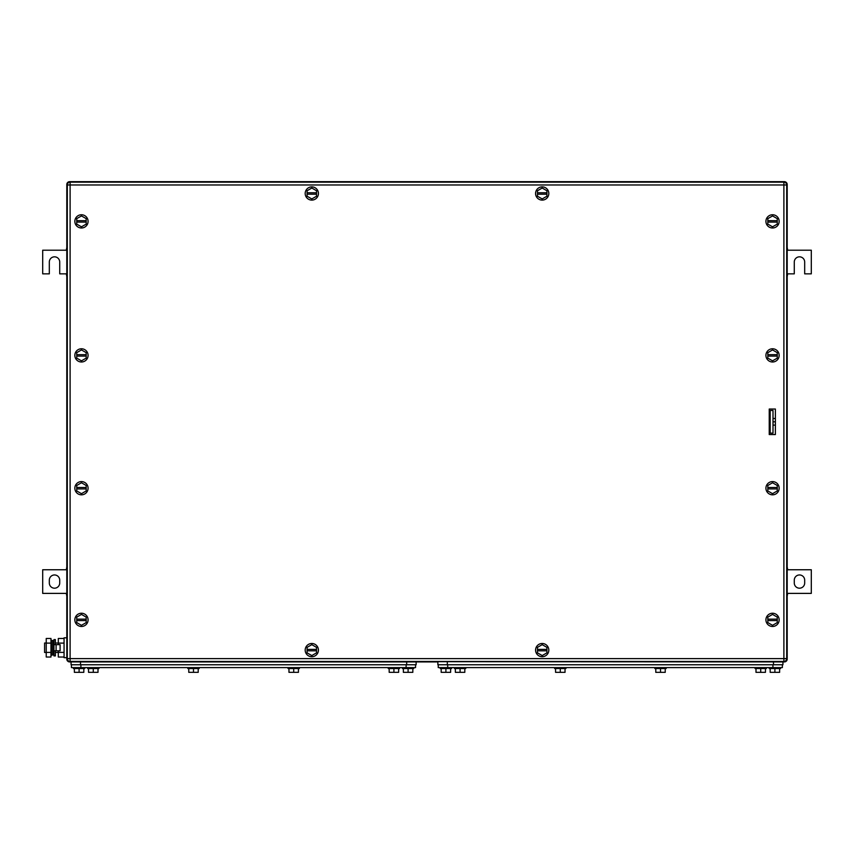 <?xml version="1.0" encoding="UTF-8"?>
<svg xmlns="http://www.w3.org/2000/svg" width="854" height="854" viewBox="0 0 854 854"><rect width="100%" height="100%" fill="white"/><g stroke="black" fill="none" stroke-linecap="round" stroke-linejoin="round"><path stroke-width="1.28" d="M786.683 184.507L787.196 184.507A2.84 2.84 0 0 0 784.356 181.667L69.644 181.667A2.84 2.84 0 0 0 66.804 184.507L66.804 659.096L67.317 184.507M67.317 659.096L66.804 659.096A2.84 2.84 0 0 0 69.644 661.925L71.063 661.925L71.063 664.764L416.133 664.764L416.133 661.925L437.867 661.925L437.867 664.764L782.937 664.764L782.937 661.925L784.356 661.925L69.644 661.412M787.196 184.507L787.196 659.096L787.196 184.507A2.84 2.84 0 0 0 784.356 181.667L784.356 182.18M786.683 659.096L787.196 659.096A2.84 2.84 0 0 1 784.356 661.925L784.356 661.412M787.196 596.22L787.666 593.391L811.3 593.391L811.3 569.757L787.666 569.757L787.196 566.917M804.681 582.994L804.681 580.154A5.199 5.199 0 0 0 799.483 574.955A5.199 5.199 0 0 0 794.284 580.154L794.284 582.994A5.199 5.199 0 0 0 799.483 588.192A5.199 5.199 0 0 0 804.681 582.994M66.804 566.917L66.334 569.757L42.7 569.757L42.7 593.391L66.334 593.391L66.804 596.22M49.319 580.154L49.319 582.994A5.199 5.199 0 0 0 54.517 588.192A5.199 5.199 0 0 0 59.716 582.994L59.716 580.154A5.199 5.199 0 0 0 54.517 574.955A5.199 5.199 0 0 0 49.319 580.154M787.196 276.685L787.666 273.846L794.284 273.846L794.284 262.029A5.199 5.199 0 0 1 799.483 256.83A5.199 5.199 0 0 1 804.681 262.029L804.681 273.846L811.3 273.846L811.3 250.211L787.666 250.211L787.196 247.372M66.804 247.372L66.334 250.211L42.7 250.211L42.7 273.846L49.319 273.846L49.319 262.029A5.199 5.199 0 0 1 54.517 256.83A5.199 5.199 0 0 1 59.716 262.029L59.716 273.846L66.334 273.846L66.804 276.685M769.23 414.286L770.18 415.225M769.23 429.413L770.18 428.462M775.379 434.558L769.23 434.558L769.23 409.034L775.379 409.034L775.379 434.558M70.113 182.148L70.113 184.976L67.285 184.976A2.84 2.84 0 0 1 70.113 182.148L783.887 182.148L783.887 184.976L786.715 184.976A2.84 2.84 0 0 0 783.887 182.148M67.285 184.976L67.285 658.615A2.84 2.84 0 0 0 70.113 661.455L783.887 661.455A2.84 2.84 0 0 0 786.715 658.615L786.715 184.976M74.842 619.855A6.618 6.618 0 0 1 81.461 613.236A6.618 6.618 0 0 1 88.079 619.855A6.618 6.618 0 0 1 81.461 626.473A6.618 6.618 0 0 1 74.842 619.855M76.732 620.57L76.732 622.587L81.461 625.32L86.19 622.587L86.19 620.57L76.732 620.57L76.732 617.132L81.461 614.4L86.19 617.132L86.19 620.57M76.732 619.15L86.19 619.15M74.842 221.378A6.618 6.618 0 0 1 81.461 214.76A6.618 6.618 0 0 1 88.079 221.378A6.618 6.618 0 0 1 81.461 227.997A6.618 6.618 0 0 1 74.842 221.378M76.732 222.083L76.732 224.111L81.461 226.833L86.19 224.111L86.19 222.083L76.732 222.083L76.732 218.645L81.461 215.923L86.19 218.645L86.19 222.083M76.732 220.674L86.19 220.674M765.921 619.855A6.618 6.618 0 0 1 772.539 613.236A6.618 6.618 0 0 1 779.158 619.855A6.618 6.618 0 0 1 772.539 626.473A6.618 6.618 0 0 1 765.921 619.855M767.81 620.57L767.81 622.587L772.539 625.32L777.268 622.587L777.268 620.57L767.81 620.57L767.81 617.132L772.539 614.4L777.268 617.132L777.268 620.57M767.81 619.15L777.268 619.15M305.188 193.463A6.618 6.618 0 0 1 311.827 186.877A6.618 6.618 0 0 1 318.425 193.516A6.618 6.618 0 0 1 311.774 200.103A6.618 6.618 0 0 1 305.188 193.463M307.077 194.178L307.066 196.196L311.785 198.95L316.524 196.239L316.524 194.221L307.077 194.178L307.088 190.741L311.827 188.029L316.546 190.773L316.524 194.221M307.077 192.758L316.535 192.801M305.188 650.107A6.618 6.618 0 0 1 311.806 643.489A6.618 6.618 0 0 1 318.425 650.107A6.618 6.618 0 0 1 311.806 656.726A6.618 6.618 0 0 1 305.188 650.107M307.077 650.823L307.077 652.84L311.806 655.573L316.535 652.84L316.535 650.823L307.077 650.823L307.077 647.385L311.806 644.653L316.535 647.385L316.535 650.823M307.077 649.403L316.535 649.403M74.842 488.21A6.618 6.618 0 0 1 81.461 481.592A6.618 6.618 0 0 1 88.079 488.21A6.618 6.618 0 0 1 81.461 494.829A6.618 6.618 0 0 1 74.842 488.21M76.732 488.926L76.732 490.943L81.461 493.676L86.19 490.943L86.19 488.926L76.732 488.926L76.732 485.488L81.461 482.756L86.19 485.488L86.19 488.926M76.732 487.506L86.19 487.506M765.921 355.392A6.618 6.618 0 0 1 772.539 348.774A6.618 6.618 0 0 1 779.158 355.392A6.618 6.618 0 0 1 772.539 362A6.618 6.618 0 0 1 765.921 355.392M767.81 356.097L767.81 358.114L772.539 360.847L777.268 358.114L777.268 356.097L767.81 356.097L767.81 352.659L772.539 349.926L777.268 352.659L777.268 356.097M767.81 354.677L777.268 354.677M765.921 221.357A6.618 6.618 0 0 1 772.56 214.76A6.618 6.618 0 0 1 779.158 221.399A6.618 6.618 0 0 1 772.518 227.997A6.618 6.618 0 0 1 765.921 221.357M767.81 222.072L767.799 224.09L772.518 226.833L777.257 224.122L777.268 222.104L767.81 222.072L767.821 218.635L772.56 215.923L777.279 218.667L777.268 222.104M767.81 220.652L777.268 220.684M535.575 193.484A6.618 6.618 0 0 1 542.194 186.877A6.618 6.618 0 0 1 548.812 193.484A6.618 6.618 0 0 1 542.194 200.103A6.618 6.618 0 0 1 535.575 193.484M537.465 194.2L537.465 196.217L542.194 198.95L546.923 196.217L546.923 194.2L537.465 194.2L537.465 190.762L542.194 188.029L546.923 190.762L546.923 194.2M537.465 192.78L546.923 192.78M535.575 650.107A6.618 6.618 0 0 1 542.194 643.489A6.618 6.618 0 0 1 548.812 650.107A6.618 6.618 0 0 1 542.194 656.726A6.618 6.618 0 0 1 535.575 650.107M537.465 650.823L537.465 652.84L542.194 655.573L546.923 652.84L546.923 650.823L537.465 650.823L537.465 647.385L542.194 644.653L546.923 647.385L546.923 650.823M537.465 649.403L546.923 649.403M74.842 355.392A6.618 6.618 0 0 1 81.461 348.774A6.618 6.618 0 0 1 88.079 355.392A6.618 6.618 0 0 1 81.461 362A6.618 6.618 0 0 1 74.842 355.392M76.732 356.097L76.732 358.114L81.461 360.847L86.19 358.114L86.19 356.097L76.732 356.097L76.732 352.659L81.461 349.926L86.19 352.659L86.19 356.097M76.732 354.677L86.19 354.677M765.921 488.21A6.618 6.618 0 0 1 772.539 481.592A6.618 6.618 0 0 1 779.158 488.21A6.618 6.618 0 0 1 772.539 494.829A6.618 6.618 0 0 1 765.921 488.21M767.81 488.926L767.81 490.943L772.539 493.676L777.268 490.943L777.268 488.926L767.81 488.926L767.81 485.488L772.539 482.756L777.268 485.488L777.268 488.926M767.81 487.506L777.268 487.506M46.233 643.019L44.589 643.019L44.589 652.477L46.233 652.477M52.852 652.477L53.951 652.477M55.371 652.477L58.296 652.477M52.852 643.019L53.951 643.019M55.371 643.019L58.296 643.019M64.061 657.025L58.296 657.025L58.296 650.823M58.296 644.674L58.296 638.472L64.061 638.472M64.061 643.105L58.296 643.105M64.061 652.392L58.296 652.392M66.804 637.821L64.061 637.821L64.061 657.676L66.804 657.676M56.086 650.823L60.1 650.823L60.1 644.674L53.951 644.674L53.951 650.823L56.086 650.823L56.086 644.674M55.371 644.674L55.371 639.593L53.951 639.593L53.951 655.904L55.371 655.904L55.371 650.823M46.233 652.392L46.233 657.025L50.962 657.025L50.962 652.392L46.233 652.392L46.233 638.472L50.962 638.472L50.962 643.105L46.233 643.105M50.962 643.105L50.962 652.392M52.852 644.3L52.852 654.933L51.507 655.221L51.507 640.276L52.852 640.564L52.852 644.3M51.507 640.276L51.507 655.221M775.379 418.492L773.009 418.492M775.379 421.801L773.009 421.801M775.379 425.111L773.009 425.111M773.009 410.454L773.009 433.149L770.18 433.138L770.18 410.454L773.009 410.454L770.18 410.454M415.556 667.604L415.556 664.764L415.556 667.604L71.437 667.604L71.437 664.764M188.766 668.543L188.766 672.333L198.213 672.333L198.213 668.543M193.484 672.333L193.484 668.543M187.816 667.604L187.816 668.543L199.163 668.543L199.163 667.604M88.549 668.543L88.549 672.333L98.007 672.333L98.007 668.543M93.278 672.333L93.278 668.543M87.61 667.604L87.61 668.543L98.947 668.543L98.947 667.604M288.972 668.543L288.972 672.333L298.43 672.333L298.43 668.543M293.701 672.333L293.701 668.543M288.033 667.604L288.033 668.543L299.37 668.543L299.37 667.604M74.373 668.543L74.373 672.333L83.82 672.333L83.82 668.543M79.102 672.333L79.102 668.543M73.423 667.604L73.423 668.543L84.77 668.543L84.77 667.604M403.366 668.543L403.366 672.333L412.824 672.333L412.824 668.543M408.095 672.333L408.095 668.543M402.415 667.604L402.415 668.543L413.763 668.543L413.763 667.604M389.189 668.543L389.189 672.333L398.637 672.333L398.637 668.543M393.907 672.333L393.907 668.543M388.239 667.604L388.239 668.543L399.587 668.543L399.587 667.604M416.133 661.925L71.063 661.925M782.371 664.764L782.371 667.604L438.251 667.604L438.251 664.764L438.251 667.604M555.57 668.543L555.57 672.333L565.028 672.333L565.028 668.543M560.299 672.333L560.299 668.543M565.967 668.543L565.967 667.604L565.967 668.543L554.63 668.543L554.63 667.604L554.63 668.543M455.363 668.543L455.363 672.333L464.811 672.333L464.811 668.543M460.092 672.333L460.092 668.543M454.413 667.604L454.413 668.543L465.761 668.543L465.761 667.604M655.787 668.543L655.787 672.333L665.234 672.333L665.234 668.543M660.516 672.333L660.516 668.543M654.837 667.604L654.837 668.543L666.184 668.543L666.184 667.604M441.176 668.543L441.176 672.333L450.634 672.333L450.634 668.543M445.905 672.333L445.905 668.543M440.237 667.604L440.237 668.543L451.585 668.543L451.585 667.604M770.18 668.543L770.18 672.333L779.627 672.333L779.627 668.543M774.898 672.333L774.898 668.543M769.23 667.604L769.23 668.543L780.577 668.543L780.577 667.604M755.993 668.543L755.993 672.333L765.451 672.333L765.451 668.543M760.722 672.333L760.722 668.543M755.053 667.604L755.053 668.543L766.39 668.543L766.39 667.604M786.715 658.615L70.113 658.615L70.113 184.976L783.887 184.976L783.887 661.455M70.113 661.455L70.113 658.615L67.285 658.615M406.109 664.764L406.109 667.604M80.895 667.604L80.895 664.764M406.675 661.925L406.675 664.764M80.511 661.925L80.511 664.764M772.913 664.764L772.913 667.604M447.699 667.604L447.699 664.764M773.489 661.925L773.489 664.764M447.325 661.925L447.325 664.764"/></g></svg>
